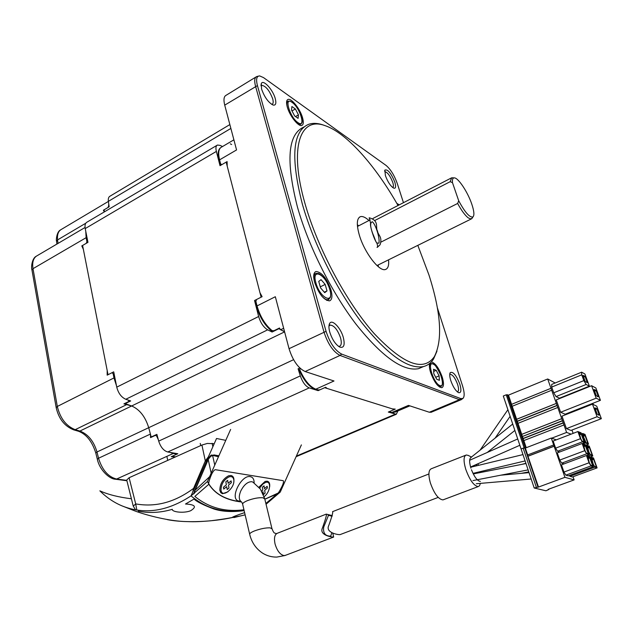<?xml version="1.0" encoding="UTF-8"?>
<svg xmlns="http://www.w3.org/2000/svg" width="633" height="633" viewBox="0 0 633 633"><rect width="100%" height="100%" fill="white"/><g stroke="black" fill="none" stroke-linecap="round" stroke-linejoin="round"><path stroke-width="0.95" d="M124.756 403.45L131.64 405.982C139.608 409.416 145.297 416.649 148.715 427.694L151.176 436.999L156.889 434.349L158.693 441.106C160.64 447.151 163.662 450.775 167.753 451.986L177.826 453.742L172.136 456.298L175.555 456.876L171.29 456.678L176.116 454.51L176.077 453.972L173.26 453.481L116.607 479.031L126.814 480.384M158.693 441.106L300.311 375.899C302.582 382.285 305.549 386.288 309.221 387.902L318.13 390.632L324.674 387.689L394.351 409.504L388.306 412.075L396.305 414.267L397.896 410.936M216.945 145.345L87.117 222.08C85.265 223.045 84.632 225.206 85.218 228.576L87.955 242.344L82.599 245.454L108.021 374.728L113.711 371.84L116.757 387.143C118.331 393.228 121.346 397.271 125.785 399.281L130.667 400.942L124.946 403.735M104.168 209.76L104.334 211.905L103.401 210.219L107.76 207.64L108.536 206.445L108.773 204.087M222.507 146.54L220.055 145.368L217.436 145.052C215.9 145.819 215.544 147.94 216.367 151.422L220.023 165.696L226.171 162.127L261.128 297.178L254.545 300.517L258.636 316.508C260.59 322.909 263.597 327.356 267.664 329.84L125.785 399.281M230.293 143.841L231.67 144.514M220.252 163.623L220.023 165.696M279.359 328.076L280.3 329.603L284.573 331.755L278.504 328.487M394.778 409.076L394.351 409.504M300.311 375.899L298.096 368.794L299.82 367.995M298.096 368.794L299.528 370.527M317.418 389.944L318.13 390.632M278.694 328.804L272.087 332.024L267.664 329.84M254.545 300.517L255.661 302.74M271.177 330.537L272.087 332.024M229.858 124.582L110.095 196.135C108.607 196.895 108.029 198.635 108.378 201.349L109.177 206.809L104.034 209.855M158.321 439.713L156.612 435.955L155.386 435.369L150.527 437.625L150.519 434.531L148.715 427.694C145.297 416.649 139.608 409.416 131.64 405.982L123.902 403.87L128.76 401.496L128.887 400.673L127.747 399.945M86.349 234.281L87.33 240.224L86.341 243.278L81.792 245.913L83.35 249.307L107.191 370.503L107.167 375.155L112.001 372.71L114.043 374.562L115.594 381.303M172.936 452.888L175.839 453.434L176.077 453.972M156.612 435.955L157.443 436.43M114.043 374.562L114.391 375.227M87.441 239.757L87.33 240.224M109.018 205.765L108.536 206.445M109.161 206.738L107.76 207.64M374.799 220.506L450.166 181.687L451.685 177.786L454.225 177.873M472.495 217.61L471.213 218.978L468.341 217.958C465.073 215.426 461.504 210.591 457.635 203.462L381.05 242.059M372.354 221.764C369.981 222.476 370.083 226.361 372.655 233.419C376.334 241.616 375.424 243.523 378.938 243.119C380.022 238.412 375.852 224.644 372.354 221.764M450.166 181.687L452.468 182.636L458.703 200.764L457.635 203.462M452.468 182.636C452.176 179.337 452.832 177.754 454.447 177.881C458.434 178.023 467.747 192.171 471.735 203.976C474.117 211.042 474.521 215.355 472.946 216.921C469.71 217.768 464.962 212.387 458.703 200.764M370.653 223.378L369.174 217.776C379.808 220.695 375.092 227.825 377.497 230.942C377.948 235.413 382.72 236.552 380.085 244.773L377.046 247.44C377.846 246.807 377.727 245.256 376.69 242.779C373.921 239.242 369.545 225.063 370.653 223.378M214.215 443.701L207.323 443.448L201.919 445.046L129.116 477.717L126.719 480.004L133.215 505.973M208.376 456.836L205.314 460.911L193.595 488.36C174.945 502.278 155.647 507.452 135.699 503.9L136.807 510.024M138.287 511.171C149.435 513.339 160.774 512.722 172.303 509.32C171.749 511.986 183.768 513.521 190.596 510.768C196.99 506.796 195.281 504.548 185.485 504.018L194.054 499.041C196.91 501.819 203.597 505.158 214.104 509.059C222.539 511.709 232.548 512.224 244.14 510.609M194.22 488.692L193.595 488.36L192.764 491.96M176.742 520.919L167.262 519.622C185.738 523.341 213.867 521.592 232.153 517.596M239.029 516.196L225.024 518.878M244.615 512.627C236.133 515.491 231.971 517.153 232.129 517.596M238.989 516.299L240.034 515.982L238.989 516.299M131.419 498.764C118.735 497.237 108.211 494.602 99.864 490.844C106.637 497.593 114.146 502.657 122.391 506.028C144.435 514.819 167.318 511.432 191.031 495.861C205.701 508.434 223.386 513.284 244.101 510.42C223.797 513.418 206.113 508.568 191.031 495.861L216.533 438.487L225.759 440.354L216.533 438.487L191.031 495.861L207.458 481.507C213.099 492.893 224.454 499.698 241.513 501.922M245.129 514.835L233.949 517.557M428.897 473.975L332.531 511.67C333.306 511.622 332.064 516.212 328.796 525.437C325.433 531.918 335.806 534.497 339.351 534.624L340.143 534.592M331.787 532.812L330.75 536.104L330.149 536.111C325.117 535.961 322.965 532.954 323.7 527.083L328.511 515.286L332.103 516.259M332.262 515.602L326.272 514.123C326.968 514.17 325.71 518.751 322.482 527.875C319.214 534.442 329.508 536.895 333.037 537.021L333.654 537.053L332.808 533.263M241.402 501.827C221.685 499.484 213.115 490.804 208.985 484.142C208.273 483.849 208.914 481.104 210.908 475.921L211.762 473.927C213.416 470.857 214.698 469.464 215.608 469.733L282.951 480.637C283.798 480.669 283.695 482.117 282.658 484.965L281.82 486.769C279.477 491.414 277.942 493.764 277.222 493.835L264.816 499.136M254.142 482.884C254.165 480.083 253.366 478.176 251.736 477.147L250.288 476.633C241.774 474.521 229.953 497.221 237.739 500.758L240.532 501.265M233.735 482.267C234.392 478.374 233.466 476.111 230.974 475.494L228.56 475.794C222.84 478.991 219.928 483.841 219.825 490.353L220.83 492.727L222.492 493.724L227.951 491.809M269.642 486.817C270.038 483.557 269.199 481.681 267.126 481.191L265.108 481.428L258.921 487.181M243.942 509.771C225.245 512.232 208.882 507.785 194.845 496.422L208.85 484.245C215.283 494.333 226.195 500.244 241.577 501.993M264.839 499.239L277.175 493.938L265.86 503.48M194.252 493.511L194.869 490.82L208.225 459.55L211.161 473.183M209.578 476.728L194.79 490.528M194.632 490.551L208.225 459.55C210.037 456.797 211.509 455.507 212.648 455.689L214.761 465.089M264.831 499.208L280.245 492.07L301.387 444.896M230.634 429.419L207.458 481.507M266.05 504.256L280.245 492.07M480.336 483.541L479.521 485.764L478.192 486.595C473.824 485.843 469.662 480.02 465.706 469.132C463.34 460.792 463.546 456.084 466.307 454.992L468.27 455.428M478.651 465.302L477.86 463.791M471.308 457.382C469.227 458.221 469.093 461.805 470.905 468.127M465.572 455.277L431.484 468.681C428.509 469.852 428.13 474.568 430.337 482.821C434.143 493.574 438.345 499.271 442.95 499.896L443.757 499.595M471.466 469.773C474.481 477.171 477.448 481.048 480.368 481.404M587.883 443.416L586.095 442.736L583.12 435.995L582.993 434.096L584.789 434.808L587.883 443.416L586.079 442.689M586.767 442.95L587.606 442.633M588.54 444.176L585.343 442.965L582.795 435.868L582.716 433.478L585.027 434.404L588.54 444.176L586.285 445.031M585.343 442.965L583.072 443.828M581.545 433.929L582.716 433.478M582.795 435.868L582.305 436.058M573.023 476.728L574.131 479.893L564.945 477.329L538.501 487.054L534.205 488.003L545.939 490.781L548.795 489.538L548.162 489.372L574.131 479.893M556.288 439.856L551.28 438.044L564.945 477.329M569.391 475.454L569.922 476.309L572.311 476.989L597.085 467.898L594.822 467.162L592.923 464.06L590.336 456.86L593.509 457.968L597.085 467.898M564.05 463.878L561.7 463.15L559.77 460.064L557.277 452.904L582.154 443.48L585.414 444.698L588.983 454.644L586.562 455.546M559.73 451.978L557.554 451.25L555.624 448.156L553.155 441.059L577.882 431.548L581.157 432.861L584.702 442.72L582.423 443.583M563.948 472.068L561.439 464.851L586.459 455.515L589.695 456.638L593.295 466.663L568.315 475.85L565.886 475.161L563.948 472.068L589.062 462.778L586.459 455.515M536.317 487.228L523.167 448.172L525.343 448.061L551.28 438.044M523.167 448.172L521.094 448.971L503.298 396.013L506.242 394.802L508.473 395.127L511.583 404.329M525.343 448.061L527.661 454.929M527.518 454.985L553.527 445.023L527.518 454.985L538.501 487.054M554.136 446.249L528.088 456.211M534.205 488.003L521.094 448.971L524.108 447.8L525.904 447.84M474.972 472.898L475.241 473.539M592.797 455.989L590.518 455.182L588.619 452.081L586.055 444.944L589.252 446.138L592.797 455.989L590.399 456.884M591.982 454.494L592.14 455.238L590.367 454.613L588.943 452.199L587.234 445.893L589.014 446.558L591.982 454.494M590.518 455.182L588.104 456.084M588.128 452.263L588.619 452.081M585.565 445.126L586.055 444.944M590.993 454.771L591.855 454.447M587.495 446.629L588.769 447.104L587.4 447.618M592.14 455.238L590.344 454.541M588.769 447.104L589.014 446.558M589.299 447.349L587.448 448.045M589.426 447.396L587.479 448.132M596.27 466.402L596.436 467.162L594.672 466.584L593.24 464.171L591.507 457.794L593.279 458.411L596.27 466.402M594.822 467.162L569.922 476.309M592.425 464.242L592.923 464.06M589.845 457.05L590.336 456.86M595.242 466.695L596.144 466.363M591.768 458.514L593.034 458.949L591.697 459.447M596.436 467.162L594.64 466.489M593.034 458.949L593.279 458.411M593.572 459.202L591.705 459.89M593.691 459.249L591.736 459.969M588.983 454.644L586.656 453.821L584.734 450.688L582.154 443.48M588.16 453.133L588.318 453.885L586.506 453.244L585.058 450.807L583.349 444.445L585.169 445.126L588.16 453.133M586.656 453.821L561.7 463.15M559.77 460.064L584.734 450.688M587.155 453.41L588.025 453.086M583.618 445.189L584.924 445.672L583.507 446.202M588.318 453.885L586.475 453.173M584.924 445.672L585.169 445.126M585.454 445.917L583.571 446.629M585.588 445.964L583.602 446.716M584.702 442.72L582.36 441.834L580.445 438.693L577.882 431.548M583.879 441.209L584.037 441.953L582.21 441.256L580.77 438.819L579.084 432.537L580.92 433.265L583.879 441.209M582.36 441.834L557.554 451.25M555.624 448.156L580.445 438.693M582.906 441.478L583.753 441.161M581.331 434.103L579.353 434.863M579.353 433.288L580.667 433.811L579.219 434.365M580.667 433.811L580.92 433.265M581.197 434.056L579.322 434.776M584.037 441.953L582.194 441.209M593.295 466.663L590.985 465.912L589.062 462.778M592.472 465.152L592.63 465.912L590.834 465.326L589.386 462.889L587.653 456.456L589.465 457.081L592.472 465.152M590.985 465.912L565.886 475.161M591.436 465.445L592.346 465.113M587.915 457.184L589.212 457.627L587.835 458.142M592.63 465.912L590.803 465.239M589.212 457.627L589.465 457.081M589.75 457.881L587.851 458.593M589.877 457.928L587.875 458.672M585.193 435.646L583.262 436.382M583.262 434.839L584.544 435.354L583.135 435.884M584.544 435.354L584.789 434.808M585.066 435.591L583.23 436.295M583.792 375.804L585.066 376.5L587.313 382.609L585.209 381.485L582.953 375.353L583.792 375.804L583.215 376.042M584.291 375.773L583.262 376.192M581.735 374.839L583.855 380.607L553.733 392.8L551.707 387.072L581.735 374.839L581.64 372.188L584.908 373.984L589.386 386.177L586.15 384.468L583.855 380.607M586.15 384.468L556.043 396.59L553.733 392.8M589.386 386.177L559.493 398.181L556.043 396.59M551.707 387.072L551.723 384.405L581.64 372.188M508.473 395.127L547.695 378.985L566.614 432.426L571.085 434.159M547.695 378.985L555.196 382.989M566.179 413.824L566.385 414.401M571.947 430.044L573.134 433.376M600.432 400.325L565.19 414.211L560.624 412.249L556.249 399.89L591.586 385.711L595.867 387.982L600.432 400.325L596.183 398.189L591.586 385.711M601.35 418.69L570.958 430.424L566.432 428.628L562.001 416.134L592.48 404.139L596.761 406.212L601.35 418.69L597.101 416.736L592.48 404.139M563.204 422.789L523.111 438.447L563.148 423.034M562.389 420.882L522.399 436.509L523.111 438.447M562.436 420.636L522.447 436.485M561.629 418.73L521.679 434.38L522.391 436.319M521.727 434.357L518 423.319L557.784 407.486M550.876 388.377L511.527 404.352L517.343 421.372M556.977 405.595L517.288 421.388L518 423.319M523.175 438.645L526.245 447.713M566.614 432.426L551.683 438.194M563.963 424.949L523.831 440.584M579.021 409.432L578.799 408.847M584.575 406.576L584.789 407.146L579.005 409.424M592.899 403.3L593.358 404.566M591.95 404.345L591.736 403.751M597.386 396.575L598.359 396.756L596.072 390.569L594.522 391.186M597.734 396.44L596.294 395.704L593.999 389.485L596.072 390.569M596.183 398.189L560.624 412.249M595.447 390.237L594.427 390.648M595.297 389.857L594.284 390.26M594.814 389.912L594.245 390.142M584.433 376.152L583.404 376.572M585.066 376.5L583.507 377.133M598.264 414.987L599.269 415.121L596.966 408.871L595.384 409.496M598.644 414.837L597.204 414.164L594.893 407.881L596.966 408.871M597.101 416.736L566.432 428.628M596.341 408.578L595.297 408.981M596.199 408.182L595.155 408.594M595.716 408.277L595.123 408.507M551.683 390.237L512.232 406.259M516.639 419.299L556.217 403.474M557.032 405.357L517.288 421.206M436.984 351.086L433.605 358.903C431.041 362.994 427.599 365.558 423.279 366.594C407.874 369.411 387.174 354.52 361.198 321.92C336.709 289.779 313.462 243.341 302.352 204.103C290.523 157.815 292.573 131.237 308.5 124.377C312.623 122.913 317.347 123.063 322.68 124.812L324.302 125.381M417.82 245.367L428.976 275.023C441.043 312.844 442.831 340.056 434.333 356.664C423.445 372.149 403.371 364.434 374.111 333.496C346.473 302.257 317.742 248.603 305.066 203.81C288.727 147.307 300.177 116.377 324.832 125.563C346.425 132.582 375.409 165.577 398.03 205.496M368.96 220.506C365.502 217.341 362.669 216.059 360.446 216.652C356.735 218.314 356.347 224.414 359.299 234.978C364.307 252.48 379.365 272.071 385.481 269.484C388.053 268.598 389.081 265.385 388.567 259.831M303.951 126.996C287.865 133.959 285.673 160.553 297.375 206.793C308.382 245.984 331.589 292.296 356.118 324.318C382.142 356.79 402.928 371.587 418.484 368.699L423.604 366.515M403.458 202.695L397.239 183.412C394.296 175.246 390.569 169.248 386.059 165.419L263.534 77.614L259.672 75.92C256.579 76.007 255.835 79.244 257.441 85.605L326.066 331.344C329.92 343.039 335.126 350.619 341.67 354.092L460.8 398.608L462.976 398.41L460.879 399.834L459.416 399.676L340.04 355.43C333.306 351.877 327.957 344.091 323.993 332.072L255.582 86.357C254.157 80.897 254.506 77.645 256.634 76.585L259.395 75.913M462.976 398.41C464.677 396.551 464.535 392.365 462.541 385.845L437.332 307.701M287.295 107.064C289.677 115.95 298.641 127.138 301.886 125.413C303.524 124.614 303.737 122.042 302.534 117.706C300.137 108.931 291.283 97.775 287.952 99.476C286.353 100.259 286.14 102.791 287.295 107.064M429.657 363.461C429.071 365.463 429.38 368.453 430.582 372.418C434.135 381.984 437.87 387.079 441.794 387.697C443.891 386.771 444.034 383.234 442.245 377.094C438.891 367.979 435.251 362.915 431.318 361.902M329.761 332.103C332.206 339.597 335.569 344.605 339.842 347.129C343.933 348.229 345.096 345.032 343.339 337.539C340.768 327.752 331.858 318.613 329.571 323.582C328.662 325.425 328.725 328.266 329.761 332.103M450.783 380.568C452.999 386.803 455.578 390.822 458.506 392.626C461.148 393.212 461.592 390.403 459.843 384.191C456.258 375.147 453.054 371.294 450.213 372.631C449.422 374.087 449.612 376.73 450.783 380.568M385.386 175.57C387.839 182.122 390.664 186.331 393.861 188.199C395.791 188.571 396.116 186.561 394.826 182.162C391.067 173.086 387.752 169.058 384.896 170.079L385.386 175.57M261.571 89.031C264.452 97.11 268.273 102.443 273.045 105.031C275.751 105.6 276.486 103.464 275.26 98.606C272.942 89.585 262.861 78.737 261.279 83.698L261.571 89.031M399.273 204.855L396.804 203.351M314.609 282.302C318.89 294.084 323.874 300.279 329.564 300.873C332.119 299.773 332.586 296.125 330.964 289.914C326.707 278.235 321.73 272.095 316.017 271.51C313.517 272.57 313.05 276.162 314.609 282.302M255.969 76.989L226.108 95.282C223.853 96.43 223.394 99.713 224.723 105.133L236.56 149.942L219.58 159.848L220.608 163.876L219.809 163.172L219.058 160.26C217.657 154.484 217.934 150.527 219.888 148.375L220.616 147.679M220.608 163.876L221.859 164.627L227.097 161.589L227.207 166.139L259.981 292.755L262.117 296.679L256.515 299.52L255.89 301.443L257.045 305.929L275.323 296.727L289.044 348.696C292.826 360.573 298.198 368.184 305.153 371.531L334.002 380.987L315.835 389.184L318.32 389.944L315.139 389.327C309.387 387.072 304.18 380.916 299.52 370.867L300.192 368.343M259.981 292.755L261.959 296.758M280.3 329.603L279.501 328.005L273.875 330.75L270.924 330.442C264.238 324.555 259.419 316.508 256.476 306.301L255.653 303.057L255.89 301.443M318.32 389.944L320.084 389.746L325.655 387.246L327.095 388.44L392.397 408.894L395.261 409.116L390.118 411.308L389.841 411.885L391.811 412.487L408.467 405.405L429.34 412.249L431.54 412.099M391.17 412.605L393.948 412.613L392.056 412.795L389.841 411.885M392.056 412.795L392.713 412.819M378.21 264.942L378.32 266.707M357.336 224.675L358.682 225.815M271.692 104.366L272.111 104.279C273.314 103.677 273.503 101.858 272.688 98.803C269.436 90.4 265.757 85.906 261.658 85.32L261.002 85.882M392.689 187.526C393.631 187.044 393.647 185.327 392.753 182.375C390.165 175.808 387.531 172.247 384.84 171.701L384.84 171.701M457.327 391.859L457.453 391.835C458.838 391.218 458.909 388.789 457.651 384.555C455.246 378.13 452.753 374.704 450.174 374.277L449.739 374.499M338.513 346.346L339.446 346.322C341.424 345.499 341.796 342.714 340.57 337.951C337.642 329.761 334.177 325.473 330.181 325.077L328.954 326.074M433.573 369.245L433.811 373.715L436.723 379.27L439.373 380.306L439.112 375.836L436.224 370.329L433.573 369.245M436.224 370.329L433.692 371.429M439.112 375.836L435.694 377.315M325.172 284.415L321.058 279.675L318.739 281.392L320.575 287.912L324.729 292.668L327.008 290.887L325.172 284.415L320.274 286.852M327.008 290.887L324.325 292.209M298.096 118.355L298.444 114.85L295.358 108.963L291.892 106.526L291.52 110.015L294.638 115.958L298.096 118.355M295.508 116.567L298.444 114.85M295.358 108.963L292.003 110.933M259.641 488.059L262.845 484.087L265.464 482.496C271.399 480.123 270.663 491.35 264.626 496.264L264.135 496.66M262.371 492.347L263.035 491.77L263.447 494.563L265.092 493.131L264.689 490.338L267.395 487.996L267.15 486.294L264.444 488.636L264.032 485.827L262.371 487.252L262.79 490.069L261.658 491.042M233.759 479.64C235.476 487.568 222.246 498.772 221.02 490.322L220.996 490.164C221.091 484.237 223.742 479.822 228.948 476.91C231.575 476.111 233.181 477.021 233.759 479.64M228.466 485.107L228.98 488.051L227.2 489.546L226.685 486.603L223.75 489.072L223.425 487.268L226.369 484.807L225.846 481.84L227.635 480.344L228.157 483.311L231.077 480.866L231.385 482.663L228.466 485.107M296.355 456.116L395.261 414.204M309.221 387.902L167.753 451.986M216.367 151.422L85.218 228.576M116.757 387.143L258.636 316.508M293.57 359.686L96.991 451.978L98.542 458.229L150.401 434.072M85.051 227.492L37.418 255.542C33.478 257.591 32.006 261.975 33.003 268.677L57.31 406.449C60.19 418.318 66.156 426.064 75.192 429.672L79.908 431.049L284.597 331.866M230.871 128.428L108.378 201.349M108.385 201.421L61.543 229.296C58.363 230.934 57.041 234.471 57.571 239.899L57.991 243.428M85.787 223.22L57.571 239.899L56.582 241.497L56.891 244.077M86.903 241.569L86.128 237.684L33.003 268.677L31.998 270.196L56.179 407.573M86.768 237.415L86.128 237.684L85.772 231.377M127.059 404.44L75.192 429.672L73.721 429.862C64.613 426.254 58.774 418.88 56.202 407.731L57.31 406.449L113.98 377.933L113.125 373.636M116.456 385.632L113.98 377.933L114.66 377.672M79.908 431.049C88.09 434.191 93.779 441.161 96.991 451.978L95.805 453.054C92.173 441.478 86.381 434.198 78.437 431.231L79.908 431.049M126.909 480.74L115.507 479.236C109.177 479.07 99.389 469.536 97.355 459.289L98.542 458.229C102.198 469.995 108.219 476.934 116.607 479.031L115.285 479.205M173.798 453.078L173.26 453.481L169.961 452.373M78.342 431.208L73.626 429.831M212.878 446.716L212.134 443.29M201.919 445.046L205.314 460.911L206.342 461.417M135.604 509.826L133.27 506.171L135.699 503.9L129.116 477.717M212.743 455.277L214.104 454.937L218.891 455.8M325.971 514.233L277.578 533.168C274.682 534.315 273.836 537.876 275.023 543.858C277.088 550.781 280.103 554.698 284.075 555.592L285.72 555.228M333.654 537.053L284.945 555.529L276.819 557.08C271.652 557.175 266.881 555.837 262.497 553.076C255.969 548.7 251.712 542.489 249.719 534.434C249.37 533.54 250.953 532.377 254.45 530.937C260.479 528.745 265.694 527.708 270.085 527.843L272 528.824M264.752 498.899L262.822 497.752C258.43 497.467 253.263 498.448 247.305 500.687C243.863 502.167 242.32 503.401 242.684 504.398L249.647 534.117M241.751 502.198L241.26 501.716C238.815 499.833 238.649 496.272 240.746 491.034C243.942 484.831 247.606 481.713 251.728 481.689L252.994 482.148M218.48 456.725L211.976 455.23M212.245 455.19C211.319 454.534 209.903 455.902 207.98 459.305L208.138 459.289M553.994 446.202L527.946 456.164M524.741 447.871L537.908 486.912M507.278 394.628L525.161 447.602M524.108 447.8L506.242 394.802M257.441 85.605L224.723 105.133M289.044 348.696L326.066 331.344M341.67 354.092L340.04 355.43L305.153 371.531M429.34 412.249L459.416 399.676L460.8 398.608M461.544 399.55L430.883 412.376M283.647 328.266L280.593 329.753M256.476 306.301L257.045 305.929C260.163 316.642 265.219 324.911 272.214 330.743M409.852 405.864L394.857 412.225M233.886 139.838L221.692 147.022C218.622 148.526 217.918 152.806 219.58 159.848L219.058 160.26M299.71 369.632C304.418 380.243 309.798 386.763 315.835 389.184L315.139 389.327M397.856 205.195L398.268 205.369M439.872 385.576C433.652 383.638 426.523 360.802 433.107 364.07C439.239 366.175 446.289 388.417 439.872 385.576M441.177 386.375L439.452 386.494L437.031 384.714M429.498 367.646C429.38 365.209 429.87 363.84 430.986 363.524L432.822 363.714C434.254 363.358 437.039 367.449 441.161 376.002C443.606 385.014 441.874 385.315 441.937 385.544L439.587 387.079M315.899 282.904C311.262 267.126 325.773 274.255 329.73 289.344C334.541 304.932 320.061 298.554 315.899 282.904M329.033 299.251L328.195 299.694C326.399 300.089 324.175 298.808 321.54 295.848M314.364 281.369C313.501 276.787 314.063 274.121 316.049 273.353L318.795 273.559C323.503 276.194 327.182 281.479 329.833 289.423C330.869 293.19 330.948 296.03 330.062 297.969L326.731 300.414M292.066 102.372C300.129 107.705 306.301 128.657 297.953 122.604C289.74 117.342 283.56 95.876 292.066 102.372M301.071 124.131L297.526 123.57L296.394 122.683M287.018 106.028C286.567 103.298 286.915 101.684 288.078 101.169L290.072 101.145L291.908 102.119C297.407 105.822 303.848 119.257 301.838 123.055L299.504 125.057M296.094 456.71L396.305 414.267M56.559 241.252C55.965 240.682 56.559 231.892 60.428 229.977M31.966 269.99C30.977 267.87 31.832 258.565 36.081 256.341M97.332 459.194L95.805 453.054M451.076 178.102L372.964 218.44M370.258 219.833L357.471 226.44M472.946 216.921L471.759 218.733M471.213 218.978L376.991 265.543M380.085 244.773L377.315 247.337M200.242 443.401L200.772 445.561M122.391 506.028L134.774 510.894C143.794 514.328 165.664 520.563 183.831 521.497C192.733 521.798 196.365 521.996 210.654 520.801C224.042 519.139 235.405 517.193 244.742 514.961M339.968 534.656L438.178 497.403M328.1 515.452L328.511 515.286M252.899 482.093L260.416 489.111L264.673 498.551L271.921 528.508C273.139 531.641 274.065 533.152 274.69 533.041L275.719 533.469M276.392 533.516L276.858 533.437M241.972 502.523L242.605 504.058M218.654 456.338L212.292 455.198M194.624 490.575L193.619 493.985M471.458 457.05L468.072 455.333M478.192 486.595L442.95 499.896M480.4 483.375L479.521 485.764M473.278 473.927L525.983 463.546M472.954 480.582L528.12 469.892M470.635 467.241L522.985 454.597M473.001 473.365L525.105 460.927M521.22 473.349L528.784 471.878M521.576 464.416L525.904 463.301M500.782 475.193L529.046 472.645M476.293 483.731L531.182 478.999M562.42 420.834L522.399 436.509M561.661 418.682L521.679 434.38M563.18 422.994L523.119 438.637M550.908 388.322L511.527 404.352M556.257 403.427L516.575 419.283M557.008 405.555L517.288 421.388M470.572 467.004L519.851 445.276M469.654 460.262L517.731 438.962M514.874 430.456L487.252 452.46M512.714 424.047L470.517 457.801M507.903 409.709L480.067 450.158M510.127 416.34L495.077 438.155M477.179 464.092L475.881 465.975M324.832 125.563L322.68 124.812M434.333 356.664L433.605 358.903M418.484 368.699L423.279 366.594M315.226 271.905L316.017 271.51M360.446 216.652L359.417 217.19M287.477 99.761L287.952 99.476M260.994 85.297L261.279 83.698M384.642 171.021L384.896 170.079M449.802 373.866L450.213 372.631M328.962 325.94L329.571 323.582M329.564 325.378L330.181 325.077M398.402 205.306L397.714 204.934M429.483 364.189L430.519 363.73M313.865 274.453L315.329 273.709M286.575 102.055L287.651 101.415M167.729 460.389L166.875 456.361"/></g></svg>

